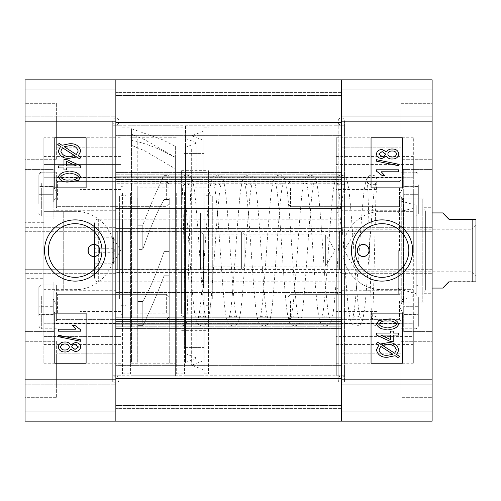 <?xml version="1.0" encoding="UTF-8"?>
<svg xmlns="http://www.w3.org/2000/svg" width="501" height="501" viewBox="0 0 501 501"><rect width="100%" height="100%" fill="white"/><g stroke="black" fill="none" stroke-linecap="round" stroke-linejoin="round"><path stroke-width="0.38" stroke-dasharray="2.5 1.88" d="M382.012 223.678A26.822 26.822 0 0 0 355.19 250.5A26.822 26.822 0 0 0 382.012 277.322A26.822 26.822 0 0 0 408.835 250.5A26.822 26.822 0 0 0 382.012 223.678M400.8 341.306L432.112 341.306L432.112 397.669L432.112 341.306L432.112 397.669L432.112 341.306L400.8 341.306L400.8 397.669L432.112 397.669L400.8 397.669L400.8 341.306M400.8 103.331L432.112 103.331L432.112 159.694L432.112 103.331L432.112 159.694L432.112 103.331L400.8 103.331L400.8 159.694L432.112 159.694L400.8 159.694L400.8 103.331M341.306 353.831L400.8 353.831L400.8 385.144L400.8 353.831L400.8 385.144L400.8 353.831L341.306 353.831L341.306 385.144L400.8 385.144L341.306 385.144L341.306 353.831M341.306 115.856L400.8 115.856L400.8 147.169L400.8 115.856L400.8 147.169L400.8 115.856L341.306 115.856L341.306 147.169L400.8 147.169L341.306 147.169L341.306 115.856M403.305 282.126L432.112 282.126L432.112 331.599L432.112 282.126L432.112 331.599L432.112 282.126L403.305 282.126L403.305 331.599L432.112 331.599L403.305 331.599L403.305 282.126M341.306 290.267L403.305 290.267L403.305 323.458L403.305 290.267L403.305 323.458L403.305 290.267L341.306 290.267L341.306 323.458L403.305 323.458L341.306 323.458L341.306 290.267M403.305 169.401L432.112 169.401L432.112 218.874L432.112 169.401L432.112 218.874L432.112 169.401L403.305 169.401L403.305 218.874L432.112 218.874L403.305 218.874L403.305 169.401M341.306 177.542L403.305 177.542L403.305 210.733L403.305 177.542L403.305 210.733L403.305 177.542L341.306 177.542L341.306 210.733L403.305 210.733L341.306 210.733L341.306 177.542M413.325 250.5L413.325 191.05L336.296 191.05L336.296 323.289L336.296 177.711L336.296 250.5L336.296 191.05L413.325 191.05L413.325 177.711L336.296 177.711L413.325 177.711L413.325 323.289L336.296 323.289L336.296 250.5L336.296 323.289L413.325 323.289L413.325 250.5M413.325 363.225L413.325 323.233L413.325 344.438L413.325 323.233L336.296 323.233L336.296 344.438L336.296 323.233L413.325 323.233L413.325 336.572L336.296 336.572L336.296 363.225L336.296 336.572L413.325 336.572L413.325 363.225L336.296 363.225M413.325 344.438L336.296 344.438M432.112 250.5L432.112 207.289L432.112 250.5M423.971 250.5L423.971 198.834L423.971 250.5M399.547 250.5L399.547 198.834L399.547 250.5M336.296 169.088L336.296 331.912L336.296 169.088L377.002 169.088L377.002 331.912L377.002 169.088M336.296 331.912L377.002 331.912M341.306 125.25L341.306 375.75L341.306 125.25C343.191 125.031 344.237 123.778 344.438 121.492L344.438 382.012L344.438 121.492C344.237 119.207 343.191 117.954 341.306 117.735C339.421 117.954 338.375 119.207 338.175 121.492L338.175 294.337L338.175 121.492C338.375 123.778 339.421 125.031 341.306 125.25L115.856 125.25L115.856 375.75L115.856 125.25C117.741 125.031 118.787 123.778 118.987 121.492L118.987 250.5L118.987 121.492C118.787 119.207 117.741 117.954 115.856 117.735C113.971 117.954 112.925 119.207 112.725 121.492L112.725 382.012L112.725 121.492C112.925 123.778 113.971 125.031 115.856 125.25M336.296 250.5L336.296 375.75L336.296 250.5M341.306 250.5L341.306 118.987L341.306 250.5M336.296 189.441L336.296 231.712L339.428 231.712L339.428 269.287L339.428 231.712L339.428 250.5L339.428 231.712L336.296 231.712L336.296 189.441L377.002 189.441L377.002 311.559L377.002 189.441M336.296 311.559L336.296 269.287L339.428 269.287L339.428 250.5L339.428 269.287L336.296 269.287L336.296 311.559L377.002 311.559M339.428 231.712L336.296 231.712L339.428 231.712M386.584 156.074L382.069 158.41C378.875 158.466 376.984 157.001 376.408 154.02C377.009 151.008 378.925 149.53 382.163 149.586L386.584 151.903C387.855 149.843 389.74 148.878 392.245 149.016C395.934 148.929 398.151 150.588 398.89 153.989C398.145 157.427 395.903 159.093 392.17 158.98C389.64 159.149 387.78 158.178 386.584 156.074M398.89 165.787L376.408 161.159L376.408 159.694L398.89 164.322L398.89 165.787M398.608 169.801L398.608 171.793L381.242 171.793L384.662 175.494L382.1 175.494L376.408 171.091L376.408 169.801L398.608 169.801M371.053 137.775L371.053 187.875L402.366 187.875L402.366 137.775L371.053 137.775M387.655 329.063C382.307 329.84 378.556 328.174 376.408 324.072L378.718 320.627L387.655 319.106C393.003 318.335 396.748 320.001 398.89 324.097C396.723 328.211 392.978 329.871 387.655 329.063M398.608 335.044L393.197 335.044L393.197 341.588L390.636 341.588L376.408 335.012L376.408 333.052L390.636 333.052L390.636 331.061L393.197 331.061L393.197 333.052L398.608 333.052L398.608 335.044M378.856 345.151L376.408 343.561L377.529 342.12L380.397 343.987L387.78 342.728C393.673 342.333 397.381 344.744 398.89 349.967L396.654 354.533L399.46 356.349L398.007 357.57L395.132 355.71L387.68 357.244C381.656 357.658 377.898 355.196 376.408 349.861L378.856 345.151M371.053 313.125L371.053 363.225L402.366 363.225L402.366 313.125L371.053 313.125M341.306 379.821L341.306 421.153L432.112 421.153L432.112 379.821L341.306 379.821L341.306 227.329L432.112 227.329L432.112 379.821M432.112 231.712L432.112 227.329L341.306 227.329L341.306 231.712L341.306 121.179L432.112 121.179L432.112 231.712L341.306 231.712L432.112 231.712M432.112 121.179L432.112 79.847L432.112 116.169L432.112 79.847L432.112 89.867L432.112 79.847L341.306 79.847L341.306 116.169L432.112 116.169L341.306 116.169L432.112 116.169L341.306 116.169L341.306 89.867L341.306 116.169L341.306 89.867L432.112 89.867L341.306 89.867L432.112 89.867L341.306 89.867L432.112 89.867L341.306 89.867L432.112 89.867L341.306 89.867L341.306 79.847L341.306 121.179M339.428 269.287L336.296 269.287L336.296 294.337L336.296 269.287L339.428 269.287M341.306 421.153L115.856 421.153L432.112 421.153L341.306 421.153L432.112 421.153L341.306 421.153L341.306 384.831L432.112 384.831L341.306 384.831L432.112 384.831L341.306 384.831L341.306 411.133L341.306 384.831L341.306 411.133L432.112 411.133L341.306 411.133L432.112 411.133L341.306 411.133L432.112 411.133L341.306 411.133L432.112 411.133L341.306 411.133L341.306 421.153L341.306 387.962L115.856 387.962L115.856 410.82L115.856 387.962L115.856 410.82L115.856 387.962L341.306 387.962L115.856 387.962L341.306 387.962L341.306 410.82L341.306 387.962L341.306 410.82L115.856 410.82L115.856 421.153L115.856 79.847L115.856 122.432L341.306 122.432L341.306 79.847L341.306 89.867L341.306 79.847L432.112 79.847L341.306 79.847L432.112 79.847L341.306 79.847L341.306 113.038L115.856 113.038L341.306 113.038L115.856 113.038L341.306 113.038L341.306 90.18L341.306 113.038L341.306 90.18L115.856 90.18L341.306 90.18L115.856 90.18L341.306 90.18L115.856 90.18L341.306 90.18L115.856 90.18L341.306 90.18L341.306 79.847L341.306 122.432L115.856 122.432L115.856 176.233L115.856 122.432L341.306 122.432L341.306 92.372L341.306 272.419L115.856 272.419L341.306 272.419L341.306 268.035L115.856 268.035L341.306 268.035L341.306 421.153L341.306 410.82L115.856 410.82L115.856 421.153L341.306 421.153L341.306 410.82L115.856 410.82L341.306 410.82L115.856 410.82L341.306 410.82L115.856 410.82L341.306 410.82L341.306 421.153L341.306 378.568L115.856 378.568L115.856 421.153L115.856 269.287L25.05 269.287L25.05 121.179L115.856 121.179L115.856 79.847L25.05 79.847L25.05 121.179M432.112 269.287L341.306 269.287L432.112 269.287M336.296 164.428L336.296 137.775L336.296 164.428L413.325 164.428L413.325 137.775L413.325 164.428L336.296 164.428M336.296 177.767L336.296 156.562L336.296 177.767L413.325 177.767L413.325 156.562L413.325 177.767L336.296 177.767M341.306 273.671L432.112 273.671L341.306 273.671M413.325 309.95L336.296 309.95L413.325 309.95M413.325 211.359L382.012 211.359C360.92 210.959 342.49 229.408 342.872 250.456C342.496 271.598 360.833 290.01 382.012 289.641L413.325 289.641L382.012 289.641C360.751 289.941 342.571 271.699 342.872 250.45C342.565 229.32 360.833 211.027 382.012 211.359L413.325 211.359L413.325 177.711L413.325 211.359M387.649 355.253L393.016 354.332L380.86 346.448L378.969 349.923C380.19 353.906 383.09 355.685 387.649 355.253M396.329 349.892C395.076 346.053 392.233 344.325 387.812 344.719L382.513 345.358L394.675 353.243L396.329 349.892M380.735 335.044L390.636 339.622L390.636 335.044L380.735 335.044M387.649 321.097C383.703 320.433 380.716 321.448 378.681 324.153C380.791 326.733 383.779 327.704 387.649 327.072C391.582 327.729 394.569 326.721 396.617 324.041C394.512 321.442 391.525 320.465 387.649 321.097M382.157 151.584L378.681 154.014L382.006 156.418C383.904 156.512 385.075 155.698 385.513 153.989L382.157 151.584M392.245 151.014C389.872 150.895 388.388 151.903 387.793 154.039C388.381 156.112 389.834 157.101 392.158 156.988C394.525 157.107 396.009 156.105 396.617 153.989C396.047 151.884 394.588 150.889 392.245 151.014M398.295 250.5L398.295 294.337L398.295 250.5M336.923 250.5L336.923 293.085L336.923 250.5M403.355 290.16L403.355 210.84L403.355 290.16L416.218 293.661L416.218 207.339L416.218 293.661M403.355 210.84L416.218 207.339M416.218 295.753L416.218 205.247L416.218 295.753L401.27 299.817L401.27 201.183L401.27 299.817M416.218 205.247L401.27 201.183M401.27 302.679L401.27 198.315L401.27 302.679L403.355 302.679L403.355 198.315L403.355 302.679L403.656 302.166L422.249 302.166L422.249 198.834L422.249 302.166M401.27 198.315L403.355 198.315L403.656 198.834L403.656 302.166L403.656 198.834L422.249 198.834M425.38 290.16L425.38 210.84L425.38 290.16L422.249 293.398L422.249 207.602L422.249 293.398M425.38 210.84L422.249 207.602M403.355 212.925L403.355 288.075L403.355 212.925L425.38 212.925L425.38 288.075L425.38 212.925M403.355 288.075L425.38 288.075M341.306 328.756L341.306 378.568L115.856 378.568L115.856 324.767L115.856 408.628L115.856 378.568L341.306 378.568L341.306 324.767L115.856 324.767L115.856 328.33L115.856 324.767L341.306 324.767L341.306 328.33L115.856 328.33L115.856 328.756L115.856 328.33L341.306 328.33L341.306 328.756L115.856 328.756L341.306 328.756L341.306 292.459L341.306 317.277L115.856 317.277L115.856 292.459L115.856 365.361L115.856 321.861L115.856 324.974L341.306 324.974L341.306 324.003L115.856 324.003L341.306 324.003L341.306 321.861L341.306 323.339L115.856 323.339L341.306 323.339L341.306 365.361L341.306 321.861L115.856 321.861L341.306 321.861L341.306 324.974L115.856 324.974L115.856 317.277L341.306 317.277L341.306 324.974L341.306 323.771L115.856 323.771L341.306 323.771L341.306 292.459L115.856 292.459L115.856 319.632L115.856 292.459L341.306 292.459L341.306 319.632L115.856 319.632L115.856 321.604L115.856 319.632L341.306 319.632L341.306 321.604L115.856 321.604L115.856 328.756L115.856 321.604L341.306 321.604L341.306 328.756M115.856 208.541L115.856 183.723L115.856 208.541L341.306 208.541L341.306 183.723L115.856 183.723L115.856 176.026L115.856 179.139L115.856 177.661L115.856 179.139L341.306 179.139L341.306 177.661L115.856 177.661L115.856 135.639L115.856 177.661L341.306 177.661L341.306 135.639L341.306 179.139L115.856 179.139L115.856 183.723L341.306 183.723L341.306 176.026L341.306 176.997L115.856 176.997L341.306 176.997L341.306 179.139L341.306 176.026L115.856 176.026L341.306 176.026L341.306 177.229L115.856 177.229L341.306 177.229L341.306 208.541L115.856 208.541L115.856 181.368L115.856 208.541M341.306 181.368L341.306 208.541L341.306 181.368L115.856 181.368L115.856 179.396L115.856 181.368L341.306 181.368L341.306 179.396L341.306 181.368M115.856 281.812L115.856 219.188L115.856 281.812L341.306 281.812L341.306 219.188L341.306 281.812M341.306 375.75C343.191 375.969 344.237 377.222 344.438 379.507L344.438 250.5L344.438 379.507C344.237 381.793 343.191 383.046 341.306 383.265C339.421 383.046 338.375 381.793 338.175 379.507L338.175 250.5L338.175 379.507C338.375 377.222 339.421 375.969 341.306 375.75L115.856 375.75C113.971 375.969 112.925 377.222 112.725 379.507L112.725 250.5L112.725 379.507C112.925 381.793 113.971 383.046 115.856 383.265C117.741 383.046 118.787 381.793 118.987 379.507L118.987 250.5L118.987 379.507C118.787 377.222 117.741 375.969 115.856 375.75M341.306 133.028L341.306 135.639L115.856 135.639L115.856 133.028L115.856 135.639L341.306 135.639L341.306 133.028L115.856 133.028L115.856 92.372L115.856 133.028L341.306 133.028L341.306 92.372L115.856 92.372L341.306 92.372L115.856 92.372L341.306 92.372L341.306 133.028M341.306 172.67L341.306 176.233L115.856 176.233L115.856 172.67L115.856 176.233L341.306 176.233L341.306 172.67L115.856 172.67L115.856 172.244L115.856 172.67L341.306 172.67L341.306 172.244L341.306 172.67M341.306 174.21L341.306 172.244L115.856 172.244L115.856 179.396L115.856 172.244L341.306 172.244L341.306 179.396L115.856 179.396L341.306 179.396L341.306 174.21L115.856 174.21L341.306 174.21M341.306 367.972L341.306 365.361L115.856 365.361L115.856 367.972L115.856 365.361L341.306 365.361L341.306 367.972L115.856 367.972L115.856 408.628L115.856 367.972L341.306 367.972L341.306 408.628L115.856 408.628L341.306 408.628L115.856 408.628L341.306 408.628L341.306 367.972M341.306 232.965L115.856 232.965L341.306 232.965M341.306 79.847L115.856 79.847L341.306 79.847L115.856 79.847L341.306 79.847L115.856 79.847L115.856 89.867L115.856 79.847L115.856 89.867L115.856 79.847L25.05 79.847L115.856 79.847M341.306 228.581L115.856 228.581L341.306 228.581M75.15 223.678A26.822 26.822 0 0 0 48.328 250.5A26.822 26.822 0 0 0 75.15 277.322A26.822 26.822 0 0 0 101.972 250.5A26.822 26.822 0 0 0 75.15 223.678M56.362 397.669L25.05 397.669L25.05 341.306L25.05 397.669L25.05 341.306L25.05 397.669L56.362 397.669L56.362 341.306L25.05 341.306L56.362 341.306L56.362 397.669M56.362 159.694L25.05 159.694L25.05 103.331L25.05 159.694L25.05 103.331L25.05 159.694L56.362 159.694L56.362 103.331L25.05 103.331L56.362 103.331L56.362 159.694M115.856 385.144L56.362 385.144L56.362 353.831L56.362 385.144L56.362 353.831L56.362 385.144L115.856 385.144L115.856 353.831L56.362 353.831L115.856 353.831L115.856 385.144M115.856 147.169L56.362 147.169L56.362 115.856L56.362 147.169L56.362 115.856L56.362 147.169L115.856 147.169L115.856 115.856L56.362 115.856L115.856 115.856L115.856 147.169M53.857 331.599L25.05 331.599L25.05 282.126L25.05 331.599L25.05 282.126L25.05 331.599L53.857 331.599L53.857 282.126L25.05 282.126L53.857 282.126L53.857 331.599M115.856 323.458L53.857 323.458L53.857 290.267L53.857 323.458L53.857 290.267L53.857 323.458L115.856 323.458L115.856 290.267L53.857 290.267L115.856 290.267L115.856 323.458M53.857 218.874L25.05 218.874L25.05 169.401L25.05 218.874L25.05 169.401L25.05 218.874L53.857 218.874L53.857 169.401L25.05 169.401L53.857 169.401L53.857 218.874M115.856 210.733L53.857 210.733L53.857 177.542L53.857 210.733L53.857 177.542L53.857 210.733L115.856 210.733L115.856 177.542L53.857 177.542L115.856 177.542L115.856 210.733M43.837 137.775L43.837 177.767L43.837 156.562L43.837 177.767L120.866 177.767L120.866 137.775L120.866 177.767L120.866 156.562L120.866 177.767L43.837 177.767L43.837 164.428L120.866 164.428L43.837 164.428L43.837 137.775L120.866 137.775M43.837 156.562L120.866 156.562M43.837 278.681L43.837 222.319L43.837 278.681L25.05 278.681L25.05 222.319L25.05 278.681M43.837 222.319L25.05 222.319M120.866 331.912L120.866 169.088L120.866 331.912L80.16 331.912L80.16 169.088L80.16 331.912M120.866 169.088L80.16 169.088M120.866 250.5L120.866 375.75L120.866 250.5M115.856 250.5L115.856 118.987L115.856 250.5M120.866 189.441L120.866 231.712L120.866 211.986L120.866 231.712L117.735 231.712L117.735 269.287L117.735 231.712L117.735 269.287L117.735 231.712L120.866 231.712L120.866 189.441L80.16 189.441L80.16 311.559L80.16 189.441M120.866 289.014L120.866 311.559L120.866 269.287L117.735 269.287L120.866 269.287L120.866 289.014L63.251 289.014L63.251 211.986L63.251 289.014M120.866 211.986L63.251 211.986M120.866 311.559L80.16 311.559M70.578 344.926L75.094 342.59C78.288 342.534 80.179 343.999 80.755 346.98C80.154 349.992 78.237 351.47 75 351.414L70.578 349.097C69.307 351.163 67.422 352.122 64.917 351.984C61.228 352.071 59.018 350.412 58.273 347.011C59.018 343.573 61.26 341.907 64.992 342.02C67.522 341.857 69.382 342.828 70.578 344.926M58.273 335.213L80.755 339.841L80.755 341.306L58.273 336.678L58.273 335.213M58.554 331.199L58.554 329.207L75.92 329.207L72.501 325.506L75.062 325.506L80.755 329.908L80.755 331.199L58.554 331.199M86.109 363.225L86.109 313.125L54.797 313.125L54.797 363.225L86.109 363.225M69.507 171.937C74.849 171.16 78.601 172.826 80.755 176.928L78.444 180.373L69.507 181.894C64.159 182.665 60.414 181.005 58.273 176.903C60.439 172.789 64.184 171.129 69.507 171.937M58.554 165.956L63.965 165.956L63.965 159.412L66.527 159.412L80.755 165.988L80.755 167.948L66.527 167.948L66.527 169.939L63.965 169.939L63.965 167.948L58.554 167.948L58.554 165.956M78.306 155.849L80.755 157.439L79.634 158.88L76.766 157.013L69.382 158.272C63.489 158.667 59.782 156.256 58.273 151.033L60.508 146.467L57.703 144.651L59.156 143.43L62.03 145.29L69.482 143.756C75.507 143.342 79.264 145.804 80.755 151.139L78.306 155.849M86.109 187.875L86.109 137.775L54.797 137.775L54.797 187.875L86.109 187.875M43.837 211.359L43.837 177.711L43.837 211.359L75.15 211.359L43.837 211.359M120.866 231.712L117.735 231.712L120.866 231.712L120.866 269.287L120.866 231.712L200.4 231.712L200.4 269.287L200.4 231.712M120.866 269.287L200.4 269.287M115.856 379.821L25.05 379.821L25.05 269.287L115.856 269.287L115.856 273.671L115.856 121.179M25.05 379.821L25.05 421.153L25.05 384.831L25.05 421.153L25.05 411.133L25.05 421.153L115.856 421.153L25.05 421.153L115.856 421.153L25.05 421.153L115.856 421.153L115.856 411.133L115.856 421.153M115.856 116.169L115.856 89.867L25.05 89.867L115.856 89.867L25.05 89.867L115.856 89.867L25.05 89.867L115.856 89.867L25.05 89.867L115.856 89.867L115.856 116.169L115.856 89.867L115.856 116.169L25.05 116.169L115.856 116.169M115.856 384.831L115.856 411.133L25.05 411.133L115.856 411.133L25.05 411.133L115.856 411.133L25.05 411.133L115.856 411.133L25.05 411.133L115.856 411.133L115.856 384.831L115.856 411.133L115.856 384.831L25.05 384.831L115.856 384.831M25.05 231.712L115.856 231.712L25.05 231.712M120.866 323.289L120.866 177.711L120.866 323.289L120.866 177.711L120.866 323.289L43.837 323.289L43.837 289.641L75.15 289.641C96.242 290.041 114.673 271.592 114.291 250.544C114.666 229.402 96.33 210.99 75.15 211.359C96.33 211.027 114.597 229.32 114.291 250.45C114.591 271.699 96.411 289.941 75.15 289.641L43.837 289.641L43.837 323.289L120.866 323.289M120.866 336.572L120.866 363.225L120.866 323.233L120.866 336.572L43.837 336.572L43.837 363.225L43.837 336.572L120.866 336.572M120.866 323.233L120.866 344.438L120.866 323.233L43.837 323.233L43.837 344.438L43.837 323.233L120.866 323.233M115.856 227.329L25.05 227.329L115.856 227.329M115.856 273.671L25.05 273.671L115.856 273.671M43.837 177.711L120.866 177.711L43.837 177.711L43.837 191.05L120.866 191.05L43.837 191.05L43.837 309.95L120.866 309.95L43.837 309.95L43.837 323.289L43.837 177.711M69.514 145.747L64.147 146.668L76.302 154.552L78.194 151.077C76.966 147.094 74.073 145.315 69.514 145.747M60.834 151.108C62.086 154.953 64.923 156.675 69.351 156.281L74.649 155.642L62.487 147.757L60.834 151.108M76.428 165.956L66.527 161.378L66.527 165.956L76.428 165.956M69.514 179.903C73.459 180.567 76.446 179.552 78.482 176.847C76.365 174.273 73.378 173.296 69.514 173.928C65.581 173.271 62.594 174.279 60.546 176.959C62.65 179.558 65.637 180.535 69.514 179.903M75.006 349.416L78.482 346.986L75.156 344.582C73.259 344.488 72.088 345.295 71.649 347.011L75.006 349.416M64.917 349.986C67.291 350.099 68.775 349.091 69.37 346.961C68.781 344.888 67.322 343.905 65.005 344.012C62.638 343.893 61.153 344.895 60.546 347.011C61.116 349.116 62.575 350.111 64.917 349.986M211.046 276.007L211.046 195.703L211.046 276.007M206.036 276.007L206.036 195.703L206.036 276.007M208.541 287.674L208.541 170.653L208.541 287.674M181.612 287.674L181.612 170.653L181.612 287.674M181.612 221.348L181.612 313.125L181.612 221.348M211.046 221.348L211.046 313.125L211.046 221.348M204.157 193.067L204.157 373.871L204.157 193.067M208.541 193.067L208.541 373.871L208.541 193.067M184.431 205.31L184.431 347.569L184.431 205.31M204.157 205.31L204.157 347.569L204.157 205.31M176.289 193.067L176.289 373.871L176.289 193.067M184.431 193.067L184.431 373.871L184.431 193.067M169.714 198.02L169.714 363.225L169.714 198.02M176.289 198.02L176.289 363.225L176.289 198.02M137.149 221.492L137.149 312.812L137.149 221.492M169.714 221.492L169.714 312.812L169.714 221.492M130.573 198.02L130.573 363.225L130.573 198.02M137.149 198.02L137.149 363.225L137.149 198.02M122.432 193.067L122.432 373.871L122.432 193.067M130.573 193.067L130.573 373.871L130.573 193.067M120.866 220.615L120.866 314.691L120.866 220.615M122.432 220.615L122.432 314.691L122.432 220.615M125.876 276.007L125.876 195.703L125.876 276.007M120.866 276.007L120.866 195.703L120.866 276.007M120.866 238.107L120.866 277.116L120.866 238.107M125.876 238.107L125.876 277.116L125.876 238.107M206.036 267.991L206.036 212.925L206.036 267.991M200.4 267.991L200.4 212.925L200.4 267.991M169.088 275.769L169.088 139.028L169.088 175.35L164.077 175.35C156.982 189.735 149.88 206.362 142.785 225.231L137.775 225.231L137.775 249.404L142.785 249.404C149.88 228.65 156.982 212.023 164.077 199.523L169.088 199.523L169.088 361.972L169.088 251.596L164.077 251.596C156.982 272.35 149.88 288.977 142.785 301.477L137.775 301.477L137.775 139.028L137.775 313.125L137.775 187.875L137.775 249.404L142.785 249.404L142.785 225.231L137.775 225.231L137.775 361.972L137.775 325.65L142.785 325.65C149.88 311.265 156.982 294.638 164.077 275.769L169.088 275.769L169.088 187.875L169.088 313.125L169.088 251.596L164.077 251.596C156.982 272.35 149.88 288.977 142.785 301.477L137.775 301.477L137.775 325.65L142.785 325.65L142.785 301.477L142.785 325.65C149.88 311.265 156.982 294.638 164.077 275.769L164.077 251.596L164.077 275.769L169.088 275.769M164.077 199.523L164.077 175.35C156.982 189.735 149.88 206.362 142.785 225.231L142.785 249.404C149.88 228.65 156.982 212.023 164.077 199.523L169.088 199.523L169.088 175.35L164.077 175.35L164.077 199.523M175.35 146.336L175.35 157.489L162.286 150.732C151.834 145.872 141.576 142.359 131.512 140.199L131.512 128.719L162.286 139.647L175.35 146.336L175.35 375.75L175.35 157.377L144.576 139.647L131.512 134.174L131.512 145.328L144.576 150.732L175.35 168.85L175.35 363.225L131.512 363.225L131.512 145.328M131.512 128.719L131.512 134.174M131.512 140.199L131.512 363.225M175.35 157.489L175.35 363.225M175.35 157.377L175.35 168.85M206.036 298.721L206.036 196.016L206.036 298.721M212.299 298.721L212.299 196.016L212.299 298.721M212.299 217.246L212.299 288.075L212.299 217.246M206.036 217.246L206.036 288.075L206.036 217.246M119.614 298.721L119.614 196.016L119.614 298.721M125.876 298.721L125.876 196.016L125.876 298.721M125.876 226.947L125.876 277.116L125.876 226.947M119.614 226.947L119.614 277.116L119.614 226.947M185.527 341.839L185.527 147.294L185.527 341.839M196.924 345.721L196.924 142.91L196.924 345.721M185.527 151.402L185.527 362.473L185.527 151.402M185.527 361.353L185.527 125.25L185.527 361.353M203.062 361.353L203.062 125.25L203.062 361.353M203.062 145.083L203.062 369.613L203.062 145.083M191.664 148.96L191.664 365.229L191.664 148.96M203.062 348.157L203.062 140.155L203.062 348.157M203.062 164.591L203.062 347.569L203.062 164.591M185.527 164.591L185.527 347.569L185.527 164.591M200.4 250.782L200.4 216.056L200.4 250.782M203.531 250.193L203.531 288.075L203.531 250.193M200.4 269.444L200.4 231.556L200.4 269.444L203.688 266.156L203.688 234.844L203.688 266.156L325.65 266.156L325.65 234.844L325.65 266.156L335.056 250.5L325.65 234.844L203.688 234.844L200.4 231.556M475.95 225.293L475.95 275.707L475.95 225.293L472.036 229.207L472.036 271.792L472.036 229.207L356.962 229.207L356.962 271.792L356.962 229.207L344.168 250.5L356.962 271.792L472.036 271.792L475.95 275.707M472.819 219.018L472.819 281.643L449.021 281.643C440.774 289.998 440.774 290.11 449.021 281.982L449.021 281.643M475.95 281.931L475.95 219.069M475.95 281.694L472.819 281.643M94.564 252.26L113.351 252.26L113.351 237.975L113.351 263.814L94.564 263.814L94.564 237.186L94.564 263.814M94.564 277.848L94.564 222.945L94.564 277.848M119.614 230.297L119.614 270.853L119.614 230.297M244.864 265.699L244.864 235.182L244.864 265.699M241.394 269.15L241.394 231.712L241.394 269.15M119.614 281.581L119.614 219.188L119.614 281.581M113.351 252.26L113.351 263.814M94.564 262.054L113.351 262.054L113.351 237.186L94.564 237.186M113.351 262.054L113.351 248.74L94.564 248.74M113.351 248.74L113.351 237.186M113.351 238.946L94.564 238.946M53.231 201.966L53.231 193.962L38.828 193.962L38.828 186.222L38.828 202.053L38.828 194.313L53.231 194.313L38.828 194.313L38.828 186.397L53.231 186.397L53.231 202.053L38.828 202.053L38.828 186.222L53.231 186.397L53.231 201.966L53.231 190.092L53.231 193.962L38.828 193.962L38.828 202.053L53.231 202.053L53.231 186.222L38.828 186.222L53.231 186.222L53.231 201.878L38.828 201.878L53.231 201.966L57.753 194.137L53.231 186.309L57.753 194.137L53.231 201.966M38.828 203.519L38.828 174.724L38.828 203.519M56.362 187.48L56.362 207.915L56.362 187.48M169.088 199.01L169.088 184.055L169.088 199.01M166.645 200.187L166.645 181.612L166.645 200.187M56.362 204.727L56.362 172.219L56.362 204.727M53.231 314.691L53.231 306.687L38.828 306.687L38.828 298.947L38.828 314.778L38.828 307.038L53.231 307.038L38.828 307.038L38.828 299.122L53.231 299.122L53.231 314.778L38.828 314.778L38.828 298.947L53.231 299.122L53.231 314.691L53.231 302.817L53.231 306.687L38.828 306.687L38.828 314.778L53.231 314.778L53.231 298.947L38.828 298.947L53.231 298.947L53.231 314.603L38.828 314.603L53.231 314.691L57.753 306.863L53.231 299.034L57.753 306.863L53.231 314.691M38.828 316.244L38.828 287.449L38.828 316.244M56.362 300.205L56.362 320.64L56.362 300.205M169.088 311.735L169.088 296.78L169.088 311.735M166.645 312.912L166.645 294.337L166.645 312.912M56.362 317.452L56.362 284.944L56.362 317.452M403.931 198.183L403.931 186.397L418.335 186.222L418.335 202.053L403.931 201.878L418.335 201.878L418.335 193.962L403.931 193.962L403.931 202.053L418.335 202.053L418.335 186.222L418.335 193.962L403.931 193.962L403.931 201.966L403.931 186.309L418.335 186.397L418.335 202.053L403.931 202.053L403.931 186.222L418.335 186.222L403.931 186.222L403.931 194.313L418.335 194.313L403.931 194.313L403.931 198.183M418.335 184.756L418.335 213.551L418.335 184.756M400.8 200.795L400.8 180.36L400.8 200.795M288.075 189.265L288.075 204.22L288.075 189.265M290.517 188.088L290.517 206.662L290.517 188.088M400.8 183.548L400.8 216.056L400.8 183.548M403.931 310.908L403.931 299.122L418.335 298.947L418.335 314.778L403.931 314.603L418.335 314.603L418.335 306.687L403.931 306.687L403.931 314.778L418.335 314.778L418.335 298.947L418.335 306.687L403.931 306.687L403.931 314.691L403.931 299.034L418.335 299.122L418.335 314.778L403.931 314.778L403.931 298.947L418.335 298.947L403.931 298.947L403.931 307.038L418.335 307.038L403.931 307.038L403.931 310.908M418.335 297.481L418.335 326.276L418.335 297.481M400.8 313.52L400.8 293.085L400.8 313.52M288.075 301.99L288.075 316.945L288.075 301.99M290.517 300.813L290.517 319.387L290.517 300.813M400.8 296.273L400.8 328.781L400.8 296.273M377.002 180.047A5.01 5.01 0 0 0 371.993 175.037A5.01 5.01 0 0 0 366.982 180.047A5.01 5.01 0 0 0 371.993 185.057A5.01 5.01 0 0 0 377.002 180.047L377.002 315.943L377.002 179.439L375.894 197.77L374.504 252.51C373.765 286.704 372.876 317.953 372.299 319.525C372.318 318.01 373.89 316.814 377.002 315.943L377.002 179.164C375.763 177.454 377.391 176.214 371.993 175.037C368.88 175.763 367.17 176.922 366.864 178.519C365.398 181.963 364.183 188.808 363.225 199.054C360.119 230.798 356.818 296.642 353.668 313.933L352.691 318.079C353.086 317.083 354.37 316.375 356.543 315.943C358.722 316.375 360.006 317.083 360.394 318.079L359.417 313.933C356.274 296.642 352.967 230.798 349.861 199.054C348.909 188.808 347.694 181.963 346.229 178.519C345.922 176.922 344.212 175.763 341.1 175.037C337.981 175.763 336.271 176.922 335.971 178.519C334.499 181.963 333.29 188.808 332.332 199.054C329.226 230.798 325.926 296.642 322.776 313.933L321.799 318.079C322.193 317.083 323.471 316.375 325.65 315.943C327.829 316.375 329.107 317.083 329.501 318.079L328.524 313.933C325.374 296.642 322.074 230.798 318.968 199.054C318.01 188.808 316.801 181.963 315.329 178.519C315.029 176.922 313.319 175.763 310.2 175.037C307.088 175.763 305.378 176.922 305.071 178.519C303.606 181.963 302.391 188.808 301.439 199.054C298.333 230.798 295.026 296.642 291.883 313.933L290.906 318.079C291.294 317.083 292.578 316.375 294.757 315.943C296.93 316.375 298.214 317.083 298.609 318.079L297.632 313.933C294.482 296.642 291.181 230.798 288.075 199.054C287.117 188.808 285.902 181.963 284.436 178.519C284.13 176.922 282.42 175.763 279.308 175.037C276.195 175.763 274.485 176.922 274.179 178.519C272.713 181.963 271.498 188.808 270.54 199.054C267.434 230.798 264.133 296.642 260.983 313.933L260.006 318.079C260.401 317.083 261.685 316.375 263.858 315.943C266.037 316.375 267.321 317.083 267.709 318.079L266.732 313.933C263.589 296.642 260.282 230.798 257.176 199.054C256.224 188.808 255.009 181.963 253.544 178.519C253.237 176.922 251.527 175.763 248.415 175.037C245.296 175.763 243.586 176.922 243.286 178.519C241.814 181.963 240.605 188.808 239.647 199.054C236.541 230.798 233.241 296.642 230.091 313.933L229.114 318.079C229.508 317.083 230.786 316.375 232.965 315.943C235.144 316.375 236.422 317.083 236.816 318.079L235.839 313.933C232.689 296.642 229.389 230.798 226.283 199.054C225.325 188.808 224.116 181.963 222.644 178.519C222.344 176.922 220.634 175.763 217.515 175.037C214.403 175.763 212.693 176.922 212.386 178.519C210.921 181.963 209.706 188.808 208.754 199.054C205.648 230.798 202.341 296.642 199.198 313.933L198.221 318.079C198.609 317.083 199.893 316.375 202.072 315.943C204.79 316.726 206.074 317.44 205.924 318.079C204.765 315.461 203.393 304.082 201.803 283.935C198.571 244.256 195.954 189.403 192.34 179.972C191.726 177.241 189.823 175.6 186.623 175.037A5.01 5.01 0 0 0 181.612 180.047L181.612 179.164C182.852 177.454 181.224 176.214 186.623 175.037A5.01 5.01 0 0 1 191.632 180.047A5.01 5.01 0 0 1 186.623 185.057C189.754 184.186 191.332 182.99 191.357 181.475C190.756 183.51 189.879 215.223 189.184 247.269L187.117 317.346C187.437 322.619 185.602 325.493 181.612 325.963L181.612 325.944M181.612 180.047A5.01 5.01 0 0 0 186.623 185.057C184.443 184.625 183.166 183.917 182.771 182.921L183.748 187.067C186.898 204.358 190.198 270.202 193.305 301.946C194.263 312.192 195.471 319.037 196.943 322.481C197.244 324.078 198.953 325.237 202.072 325.963C205.185 325.237 206.894 324.078 207.201 322.481C208.666 319.037 209.881 312.192 210.833 301.946C213.94 270.202 217.246 204.358 220.39 187.067L221.367 182.921C220.979 183.917 219.695 184.625 217.515 185.057C215.342 184.625 214.059 183.917 213.664 182.921L214.641 187.067C217.791 204.358 221.091 270.202 224.197 301.946C225.156 312.192 226.371 319.037 227.836 322.481C228.143 324.078 229.853 325.237 232.965 325.963C236.077 325.237 237.787 324.078 238.094 322.481C239.559 319.037 240.774 312.192 241.732 301.946C244.839 270.202 248.139 204.358 251.289 187.067L252.266 182.921C251.871 183.917 250.588 184.625 248.415 185.057C246.235 184.625 244.951 183.917 244.563 182.921L245.54 187.067C248.684 204.358 251.99 270.202 255.097 301.946C256.049 312.192 257.264 319.037 258.729 322.481C259.036 324.078 260.745 325.237 263.858 325.963C266.977 325.237 268.686 324.078 268.987 322.481C270.459 319.037 271.667 312.192 272.625 301.946C275.732 270.202 279.032 204.358 282.182 187.067L283.159 182.921C282.764 183.917 281.487 184.625 279.308 185.057C277.128 184.625 275.851 183.917 275.456 182.921L276.433 187.067C279.583 204.358 282.883 270.202 285.99 301.946C286.948 312.192 288.156 319.037 289.628 322.481C289.929 324.078 291.638 325.237 294.757 325.963C297.87 325.237 299.579 324.078 299.886 322.481C301.351 319.037 302.566 312.192 303.518 301.946C306.625 270.202 309.931 204.358 313.075 187.067L314.052 182.921C313.664 183.917 312.38 184.625 310.2 185.057C308.027 184.625 306.744 183.917 306.349 182.921L307.326 187.067C310.476 204.358 313.776 270.202 316.882 301.946C317.841 312.192 319.056 319.037 320.521 322.481C320.828 324.078 322.538 325.237 325.65 325.963C328.762 325.237 330.472 324.078 330.779 322.481C332.244 319.037 333.459 312.192 334.417 301.946C337.524 270.202 340.824 204.358 343.974 187.067L344.951 182.921C344.556 183.917 343.273 184.625 341.1 185.057C338.92 184.625 337.636 183.917 337.248 182.921L338.225 187.067C341.369 204.358 344.675 270.202 347.782 301.946C348.734 312.192 349.948 319.037 351.414 322.481C351.721 324.078 353.43 325.237 356.543 325.963C359.662 325.237 361.371 324.078 361.672 322.481C363.144 319.037 364.352 312.192 365.31 301.946C368.417 270.202 371.717 204.358 374.867 187.067L375.844 182.921C375.449 183.917 374.172 184.625 371.993 185.057C368.861 184.186 367.283 182.99 367.258 181.475C367.859 183.51 368.736 215.142 369.431 247.137L371.492 317.252C371.166 322.613 373.007 325.518 377.002 325.963L377.002 325.944M181.612 179.446L181.612 315.943C184.712 316.801 186.284 317.997 186.316 319.525L185.389 302.04L184.13 253.368C183.234 214.741 182.589 183.328 181.612 179.446M341.306 178.037L115.856 178.037L341.306 178.037M341.306 326.79L115.856 326.79L341.306 326.79M341.306 270.928L115.856 270.928M341.306 231.562L115.856 231.562M341.306 230.072L115.856 230.072M341.306 269.438L115.856 269.438M341.306 405.497L115.856 405.497L341.306 405.497M341.306 322.963L115.856 322.963L341.306 322.963M341.306 319.375L115.856 319.375L341.306 319.375M341.306 181.625L115.856 181.625L341.306 181.625M341.306 95.503L115.856 95.503L341.306 95.503M98.321 219.419L98.321 281.812L98.321 219.419M121.179 269.15L121.179 231.712L121.179 269.15M41.332 183.548L41.332 216.056L41.332 183.548M57.615 200.187L57.615 181.612L57.615 200.187M41.332 296.273L41.332 328.781L41.332 296.273M57.615 312.912L57.615 294.337L57.615 312.912M415.83 204.727L415.83 172.219L415.83 204.727M399.547 188.088L399.547 206.662L399.547 188.088M415.83 317.452L415.83 284.944L415.83 317.452M399.547 300.813L399.547 319.387L399.547 300.813M423.971 207.289L432.112 207.289M399.547 198.834L423.971 198.834M344.438 375.75L336.296 375.75M344.438 118.987L341.306 118.987M336.296 206.662L399.547 206.662L400.8 207.915L399.547 206.662L290.517 206.662L399.547 206.662M336.296 294.337L399.547 294.337L400.8 293.085L399.547 294.337L290.517 294.337L399.547 294.337M344.438 382.012L341.306 382.012M344.438 125.25L336.296 125.25M399.547 302.166L423.971 302.166M423.971 293.711L432.112 293.711M413.325 137.775L336.296 137.775M413.325 156.562L336.296 156.562M399.547 293.085L398.295 294.337L338.175 294.337L336.923 293.085M336.923 211.672L338.175 212.925L398.295 212.925L399.547 211.672M336.923 207.915L338.175 206.662L398.295 206.662L399.547 207.915M336.923 289.327L338.175 288.075L398.295 288.075L399.547 289.327M341.306 219.188L115.856 219.188M112.725 375.75L120.866 375.75M112.725 118.987L115.856 118.987M112.725 382.012L115.856 382.012M112.725 125.25L120.866 125.25M43.837 363.225L120.866 363.225M43.837 344.438L120.866 344.438M206.036 305.297L211.046 305.297M181.612 330.347L208.541 330.347M181.612 187.875L211.046 187.875M204.157 127.129L208.541 127.129M184.431 153.431L204.157 153.431M176.289 127.129L184.431 127.129M169.714 137.775L176.289 137.775M137.149 188.188L169.714 188.188M130.573 137.775L137.149 137.775M122.432 127.129L130.573 127.129M120.866 186.309L122.432 186.309M120.866 305.297L125.876 305.297M120.866 223.884L119.614 223.884M200.4 288.075L212.299 288.075M200.4 212.925L212.299 212.925M120.866 277.116L119.614 277.116M120.866 195.703L125.876 195.703M120.866 314.691L122.432 314.691M122.432 373.871L130.573 373.871M130.573 363.225L137.149 363.225M137.149 312.812L169.714 312.812M169.714 363.225L176.289 363.225M176.289 373.871L184.431 373.871M184.431 347.569L204.157 347.569M204.157 373.871L208.541 373.871M181.612 313.125L211.046 313.125M181.612 170.653L208.541 170.653M206.036 195.703L211.046 195.703M169.088 187.875L137.775 187.875M169.088 139.028L137.775 139.028M169.088 313.125L137.775 313.125M169.088 361.972L137.775 361.972M175.35 125.25L131.512 125.25M175.35 375.75L131.512 375.75M175.35 137.775L131.512 137.775M206.036 196.016L212.299 196.016M206.036 304.984L212.299 304.984M119.614 196.016L125.876 196.016M119.614 304.984L125.876 304.984M185.527 147.294L196.924 142.91L185.527 138.526M185.527 353.706L196.924 358.09L185.527 362.473M185.527 125.25L203.062 125.25M203.062 360.845L191.664 365.229L203.062 369.613M203.062 140.155L191.664 135.771L203.062 131.387M185.527 347.569L203.062 347.569M185.527 153.431L203.062 153.431M185.527 375.75L203.062 375.75M200.4 216.056L203.531 212.925L432.112 212.925M200.4 284.944L203.531 288.075L432.112 288.075M113.351 263.025L120.584 250.5L113.351 237.975M119.614 281.812L98.321 281.812C96.887 282.276 95.635 281.023 94.564 278.055M244.864 235.182L241.394 231.712L121.179 231.712L119.614 230.147M244.864 265.812L241.394 269.287L121.179 269.287L119.614 270.853M119.614 219.188L98.321 219.188C97.57 220.114 97.338 216.958 94.564 222.945M41.332 172.219L39.573 172.939L38.828 174.724L41.332 172.219L56.362 172.219L41.332 172.219M57.615 206.662L56.362 207.915L57.615 206.662L166.645 206.662L57.615 206.662M169.088 184.055L166.645 181.612L57.615 181.612L56.362 180.36L57.615 181.612L166.645 181.612L169.088 184.055M56.362 216.056L41.332 216.056L38.828 213.551L41.332 216.056L56.362 216.056M169.088 204.22L166.645 206.662L169.088 204.22M41.332 284.944L38.828 287.449L41.332 284.944L56.362 284.944L41.332 284.944M57.615 319.387L56.362 320.64L57.615 319.387L166.645 319.387L57.615 319.387M169.088 296.78L166.645 294.337L57.615 294.337L56.362 293.085L57.615 294.337L166.645 294.337L169.088 296.78M56.362 328.781L41.332 328.781L38.828 326.276L39.573 328.061L41.332 328.781L56.362 328.781M169.088 316.945L166.645 319.387L169.088 316.945M399.41 194.137L403.931 201.966L399.41 194.137L403.931 186.309L399.41 194.137M415.83 172.219L417.59 172.939L418.335 174.724L417.59 172.939L415.83 172.219L400.8 172.219L415.83 172.219M288.075 184.055L290.517 181.612L399.547 181.612L400.8 180.36L399.547 181.612L290.517 181.612L288.075 184.055M400.8 216.056L415.83 216.056L417.59 215.336L418.335 213.551L417.59 215.336L415.83 216.056L400.8 216.056M288.075 204.22L290.517 206.662L288.075 204.22M399.41 306.863L403.931 314.691L399.41 306.863L403.931 299.034L399.41 306.863M415.83 284.944L417.59 285.664L418.335 287.449L417.59 285.664L415.83 284.944L400.8 284.944L415.83 284.944M399.547 319.387L400.8 320.64L399.547 319.387L290.517 319.387L399.547 319.387M288.075 296.78L290.517 294.337L288.075 296.78M400.8 328.781L415.83 328.781L417.59 328.061L418.335 326.276L417.59 328.061L415.83 328.781L400.8 328.781M288.075 316.945L290.517 319.387L288.075 316.945"/><path stroke-width="0.75" d="M363.225 256.449A5.949 5.949 0 0 1 357.276 250.5A5.949 5.949 0 0 1 363.225 244.551C355.566 244.181 355.535 256.806 363.225 256.449C370.903 256.813 370.897 244.187 363.225 244.551A5.949 5.949 0 0 1 369.174 250.5A5.949 5.949 0 0 1 363.225 256.449M382.012 219.883A30.617 30.617 0 0 0 351.395 250.5A30.617 30.617 0 0 0 382.012 281.117A30.617 30.617 0 0 0 412.63 250.5A30.617 30.617 0 0 0 382.012 219.883M382.012 223.678A26.822 26.822 0 0 0 355.19 250.5A26.822 26.822 0 0 0 382.012 277.322A26.822 26.822 0 0 0 408.835 250.5A26.822 26.822 0 0 0 382.012 223.678M432.112 121.179L432.112 421.153L341.306 421.153L341.306 79.847L432.112 79.847L432.112 121.179L341.306 121.179M371.053 313.125L371.053 363.225L402.366 363.225L402.366 313.125L371.053 313.125M371.053 137.775L371.053 187.875L402.366 187.875L402.366 137.775L371.053 137.775M378.856 345.151L376.408 343.561L377.529 342.12L380.397 343.987L387.78 342.728C393.673 342.333 397.381 344.744 398.89 349.967L396.654 354.533L399.46 356.349L398.007 357.57L395.132 355.71L387.68 357.244C381.656 357.658 377.898 355.196 376.408 349.861L378.856 345.151M387.649 355.253L393.016 354.332L380.86 346.448L378.969 349.923C380.19 353.906 383.09 355.685 387.649 355.253M396.329 349.892C395.076 346.053 392.233 344.325 387.812 344.719L382.513 345.358L394.675 353.243L396.329 349.892M398.608 335.044L393.197 335.044L393.197 341.588L390.636 341.588L376.408 335.012L376.408 333.052L390.636 333.052L390.636 331.061L393.197 331.061L393.197 333.052L398.608 333.052L398.608 335.044M380.735 335.044L390.636 339.622L390.636 335.044L380.735 335.044M387.655 329.063C382.307 329.84 378.556 328.174 376.408 324.072L378.718 320.627L387.655 319.106C393.003 318.335 396.748 320.001 398.89 324.097C396.723 328.211 392.978 329.871 387.655 329.063M387.649 321.097C383.703 320.433 380.716 321.448 378.681 324.153C380.791 326.733 383.779 327.704 387.649 327.072C391.582 327.729 394.569 326.721 396.617 324.041C394.512 321.442 391.525 320.465 387.649 321.097M376.408 169.801L398.608 169.801L398.608 171.793L381.242 171.793L384.662 175.494L382.1 175.494L376.408 171.091L376.408 169.801M398.89 164.322L398.89 165.787L376.408 161.159L376.408 159.694L398.89 164.322M386.584 156.074L382.069 158.41C378.875 158.466 376.984 157.001 376.408 154.02C377.009 151.008 378.925 149.53 382.163 149.586L386.584 151.903C387.855 149.843 389.74 148.878 392.245 149.016C395.934 148.929 398.151 150.588 398.89 153.989C398.145 157.427 395.903 159.093 392.17 158.98C389.64 159.149 387.78 158.178 386.584 156.074M382.157 151.584L378.681 154.014L382.006 156.418C383.904 156.512 385.075 155.698 385.513 153.989L382.157 151.584M392.245 151.014C389.872 150.895 388.388 151.903 387.793 154.039C388.381 156.112 389.834 157.101 392.158 156.988C394.525 157.107 396.009 156.105 396.617 153.989C396.047 151.884 394.588 150.889 392.245 151.014M341.306 122.432L341.306 378.568L115.856 378.568L115.856 122.432L341.306 122.432M341.306 421.153L25.05 421.153L25.05 79.847L341.306 79.847M93.938 256.449A5.949 5.949 0 0 1 87.988 250.5A5.949 5.949 0 0 1 93.938 244.551C101.597 244.181 101.628 256.806 93.938 256.449C86.26 256.813 86.266 244.187 93.938 244.551A5.949 5.949 0 0 1 99.887 250.5A5.949 5.949 0 0 1 93.938 256.449M75.15 219.883A30.617 30.617 0 0 0 44.533 250.5A30.617 30.617 0 0 0 75.15 281.117A30.617 30.617 0 0 0 105.767 250.5A30.617 30.617 0 0 0 75.15 219.883M75.15 223.678A26.822 26.822 0 0 0 48.328 250.5A26.822 26.822 0 0 0 75.15 277.322A26.822 26.822 0 0 0 101.972 250.5A26.822 26.822 0 0 0 75.15 223.678M115.856 79.847L115.856 121.179L25.05 121.179M25.05 379.821L115.856 379.821L115.856 121.179M115.856 379.821L115.856 421.153M86.109 187.875L86.109 137.775L54.797 137.775L54.797 187.875L86.109 187.875M86.109 363.225L86.109 313.125L54.797 313.125L54.797 363.225L86.109 363.225M78.306 155.849L80.755 157.439L79.634 158.88L76.766 157.013L69.382 158.272C63.489 158.667 59.782 156.256 58.273 151.033L60.508 146.467L57.703 144.651L59.156 143.43L62.03 145.29L69.482 143.756C75.507 143.342 79.264 145.804 80.755 151.139L78.306 155.849M69.514 145.747L64.147 146.668L76.302 154.552L78.194 151.077C76.966 147.094 74.073 145.315 69.514 145.747M60.834 151.108C62.086 154.953 64.923 156.675 69.351 156.281L74.649 155.642L62.487 147.757L60.834 151.108M58.554 165.956L63.965 165.956L63.965 159.412L66.527 159.412L80.755 165.988L80.755 167.948L66.527 167.948L66.527 169.939L63.965 169.939L63.965 167.948L58.554 167.948L58.554 165.956M76.428 165.956L66.527 161.378L66.527 165.956L76.428 165.956M69.507 171.937C74.849 171.16 78.601 172.826 80.755 176.928L78.444 180.373L69.507 181.894C64.159 182.665 60.414 181.005 58.273 176.903C60.439 172.789 64.184 171.129 69.507 171.937M69.514 179.903C73.459 180.567 76.446 179.552 78.482 176.847C76.365 174.273 73.378 173.296 69.514 173.928C65.581 173.271 62.594 174.279 60.546 176.959C62.65 179.558 65.637 180.535 69.514 179.903M80.755 331.199L58.554 331.199L58.554 329.207L75.92 329.207L72.501 325.506L75.062 325.506L80.755 329.908L80.755 331.199M58.273 336.678L58.273 335.213L80.755 339.841L80.755 341.306L58.273 336.678M70.578 344.926L75.094 342.59C78.288 342.534 80.179 343.999 80.755 346.98C80.154 349.992 78.237 351.47 75 351.414L70.578 349.097C69.307 351.163 67.422 352.122 64.917 351.984C61.228 352.071 59.018 350.412 58.273 347.011C59.018 343.573 61.26 341.907 64.992 342.02C67.522 341.857 69.382 342.828 70.578 344.926M75.006 349.416L78.482 346.986L75.156 344.582C73.259 344.488 72.088 345.295 71.649 347.011L75.006 349.416M64.917 349.986C67.291 350.099 68.775 349.091 69.37 346.961C68.781 344.888 67.322 343.905 65.005 344.012C62.638 343.893 61.153 344.895 60.546 347.011C61.116 349.116 62.575 350.111 64.917 349.986M475.95 250.782L475.95 281.931L472.819 281.982L472.819 219.357L449.021 219.357C440.774 211.002 440.774 210.89 449.021 219.018L475.95 219.069L475.95 250.782M449.021 219.357C440.774 211.002 440.774 210.89 449.021 219.018L449.021 219.357M449.021 281.643C440.774 289.998 440.774 290.11 449.021 281.982L472.819 281.982M475.95 219.306L472.819 219.357M341.306 379.821L432.112 379.821M432.112 212.925L442.759 212.925M432.112 288.075L442.759 288.075"/></g></svg>
